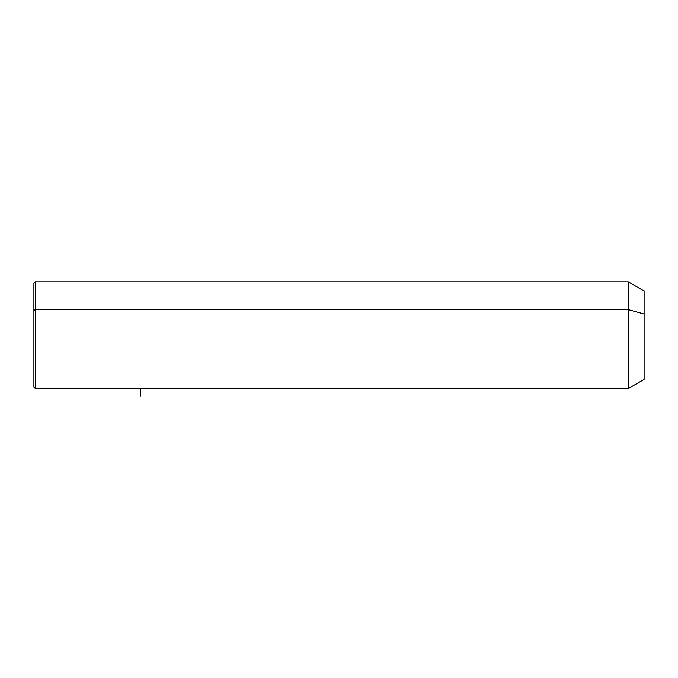 <?xml version="1.0" encoding="UTF-8"?>
<svg xmlns="http://www.w3.org/2000/svg" width="678" height="678" viewBox="0 0 678 678"><rect width="100%" height="100%" fill="white"/><g stroke="black" fill="none" stroke-linecap="round" stroke-linejoin="round"><path stroke-width="1.02" d="M33.9 310.321L35.425 309.592L35.425 388.579L33.9 387.053L33.9 283.319L35.425 281.794L628.243 281.794L644.1 290.947L644.1 313.973L628.243 309.592L644.1 313.973L644.1 379.426L628.243 388.579L628.243 281.794L628.243 388.579L35.425 388.579L35.425 309.592L628.243 309.592L35.425 309.592L35.425 281.794L35.425 309.592L33.9 310.321L33.9 360.052M644.1 356.399L644.1 313.973M140.685 388.579L140.685 396.206"/></g></svg>
